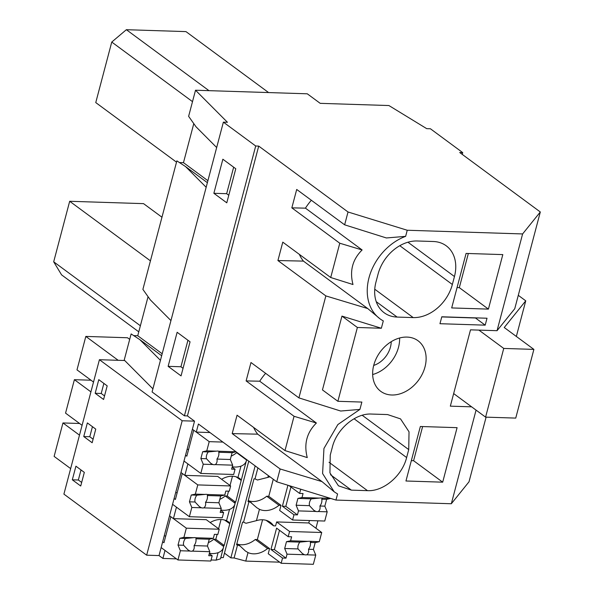 <?xml version="1.0" encoding="UTF-8"?>
<svg xmlns="http://www.w3.org/2000/svg" width="594" height="594" viewBox="0 0 594 594"><rect width="100%" height="100%" fill="white"/><g stroke="black" fill="none" stroke-linecap="round" stroke-linejoin="round"><path stroke-width="0.89" d="M485.187 325.156L439.961 323.708L441.795 316.788L487.021 318.228L485.187 325.156L475.49 318.005L441.758 316.921M258.717 146.094L187.429 415.911L194.535 421.153L192.404 429.239L196.28 432.105L198.418 424.019L276.737 481.808L280.13 468.97L232.195 433.605L237.058 415.206L284.994 450.579L294.052 416.283L246.116 380.917L250.98 362.518L298.908 397.883L325.854 295.909L277.918 260.543L282.781 242.144L330.717 277.517L339.775 243.221L291.84 207.855L296.703 189.456L344.639 224.822L348.025 211.991L258.717 146.094L255.702 145.998L223.374 122.149L227.435 122.275L195.515 90.229L307.276 93.8L320.203 103.341L388.899 105.539L426.707 128.653L430.412 128.764L462.733 152.621L459.719 152.524L540.31 211.976L514.746 308.732L497.052 330.687L470.5 329.841L450.334 406.155L471.629 406.831M206.163 187.273L185.558 166.572L176.856 160.863L142.894 289.389L150.334 299.888L170.938 320.589M298.908 397.883L340.659 411.026L359.912 409.415L337.867 424.547L323.953 448.448L322.587 473.522L334.199 491.817L337.578 493.956L335.959 500.066L451.321 503.749L469.015 481.793L486.1 417.151M348.025 211.991L407.246 230.249L405.635 236.353A49.287 37.363 126.4 0 0 369.683 275.386A49.287 37.363 126.4 0 0 379.922 318.755A49.287 37.363 126.4 0 0 383.301 320.894L381.355 328.252L357.38 327.48L337.875 401.299L361.857 402.064L359.912 409.415M337.875 401.299L322.453 389.916L341.951 316.105L381.355 328.252M325.854 295.909L367.738 308.553L379.922 318.755M185.558 166.572L207.38 182.677M299.339 254.366A49.287 37.363 126.4 0 0 303.43 261.108L367.738 308.553M303.43 261.108L277.918 260.543M339.775 243.221L362.117 249.963C352.509 259.459 349.465 270.983 352.992 284.526L330.717 277.517M311.353 200.267A49.287 37.363 126.4 0 0 305.45 208.152L362.117 249.963M305.45 208.152L291.84 207.855M216.669 147.527L196.057 126.826L188.625 116.327L195.515 90.229M268.585 92.56L185.967 31.608L126.366 29.7L111.754 42.055L95.76 102.584L176.515 162.162M213.862 193.288L226.782 202.821L235.781 168.755L222.861 159.222L213.862 193.288L226.656 193.696L233.657 167.189M226.656 193.696L228.779 195.263M457.061 287.578L459.318 287.644L468.339 253.504M208.984 90.659L126.366 29.7M192.501 101.641L111.754 42.055M179.403 162.541L183.472 162.667L207.9 180.695M183.472 162.667L193.785 123.619M488.409 309.11L502.814 254.603L466.082 253.43L451.685 307.937L488.409 309.11L459.318 287.644M413.201 317.59A36.962 28.022 126.4 0 0 452.353 284.481L454.455 276.537A36.962 28.022 126.4 0 0 446.25 245.827A36.962 28.022 126.4 0 0 433.308 241.506L417.226 240.986A36.962 28.022 126.4 0 0 378.074 274.094L375.972 282.039A36.962 28.022 126.4 0 0 384.177 312.748A36.962 28.022 126.4 0 0 397.119 317.07L413.201 317.59L374.755 289.219M405.635 236.353L386.39 237.964L344.639 224.822M407.246 230.249L522.609 233.939L540.31 211.976M255.702 145.998L184.407 415.815L187.429 415.911M223.374 122.149L152.086 391.958L184.407 415.815M190.058 341.817L181.051 375.883L168.132 366.35L177.138 332.284L190.058 341.817M160.439 360.335L139.828 339.634L131.133 333.925L124.228 360.038L124.703 360.513L99.421 359.704L63.907 494.119L146.659 555.182L159.021 555.576L162.905 558.434L176.455 558.872M148.062 296.681L137.741 335.729L133.68 335.603M462.733 152.621L462.266 154.403M522.609 233.939L497.052 330.687M476.069 410.105L451.321 503.749M407.039 337.088A31.423 23.819 -53.6 0 1 418.042 340.763A31.423 23.819 -53.6 0 1 422.453 373.745A31.423 23.819 -53.6 0 1 391.736 395.003A31.423 23.819 -53.6 0 1 380.732 391.327A31.423 23.819 -53.6 0 1 376.321 358.338A31.423 23.819 -53.6 0 1 407.039 337.088M329.031 462.281L367.478 490.651L351.396 490.139L338.454 485.81L329.945 472.891L330.249 455.101L332.35 447.156C336.739 428.942 355.509 413.068 371.502 414.055L387.578 414.567L400.527 418.889L409.028 431.808L408.731 449.599L362.214 415.28M367.478 490.651C383.464 491.632 402.235 475.764 406.63 457.543L408.731 449.599M442.686 482.172L457.09 427.665L420.359 426.492L405.954 480.999L442.686 482.172L413.595 460.706L411.338 460.64M152.91 388.84L124.703 360.513M137.741 335.729L162.177 353.757M265.629 373.329A49.287 37.363 126.4 0 0 259.727 381.214L316.394 423.025C306.786 432.521 303.742 444.045 307.261 457.588L284.994 450.579M253.616 427.428A49.287 37.363 126.4 0 0 257.707 434.169L322.015 481.615L334.199 491.817M259.727 381.214L246.116 380.917M257.707 434.169L232.195 433.605M422.616 426.566L413.595 460.706M138.773 331.831L61.59 274.881L53.69 261.806L69.684 201.277L143.555 203.638L161.962 217.218M168.132 366.35L180.932 366.758L187.934 340.251M180.932 366.758L183.049 368.325M280.13 468.97L322.015 481.615M294.052 416.283L316.394 423.025M276.737 481.808L335.959 500.066M150.438 260.855L69.684 201.277M140.377 325.757L53.69 261.806M139.828 339.634L161.657 355.739M357.38 327.48L341.951 316.105M372.653 374.532A31.423 23.819 126.4 0 0 399.606 338.001M373.7 365.436A21.562 16.35 126.4 0 0 390.466 347.052A21.562 16.35 126.4 0 0 391.231 341.684M279.67 562.169L245.76 561.085L234.095 557.974L230.858 557.87L224.458 553.148M220.82 557.551L223.27 557.632L248.76 461.159M209.4 553.259A22.334 16.929 126.4 0 0 218.087 552.695C221.332 551.447 223.203 549.391 223.7 546.532L213.803 539.233L215.815 539.293L224.22 545.5L223.218 545.463A9.86 2.977 -165.2 0 1 223.7 546.532L220.478 558.843L216.119 560.142L211.085 559.979M257.9 467.901L254.997 478.883L253.994 478.853L247.988 501.559L248.997 501.596L243.562 522.148L242.56 522.119L236.561 544.824L237.563 544.861A9.86 2.977 14.8 0 0 240.058 545.99L245.396 551.002L248.01 552.583A22.334 16.929 126.4 0 0 267.575 548.559L269.587 548.618L268.236 553.734L281.162 563.268L313.328 564.3L315.763 555.078L306.801 554.796C308.412 553.556 308.977 551.715 308.494 549.264A7.395 5.606 -53.6 0 0 310.291 542.448L315.199 542.604L313.394 549.42L308.494 549.264M209.808 551.692L192.382 551.135A7.395 5.606 126.4 0 1 191.179 551.225A7.395 5.606 126.4 0 1 190.05 551.061L180.383 550.749L177.948 559.971L210.811 561.026L212.192 555.791L208.754 555.68L209.808 551.692L207.447 546.027L209.244 539.218L213.343 538.32L214.397 534.333L217.835 534.444L219.216 529.224L206.281 519.683L173.418 518.636L176.448 507.165L172.572 504.306L161.137 547.571L165.021 550.43L162.905 558.434M177.948 559.971L161.137 547.571L159.021 555.576M194.535 421.153L182.172 420.76L146.659 555.182M182.172 420.76L99.421 359.704M95.181 393.28L103.586 399.48L107.187 385.855L98.782 379.655L95.181 393.28L101.21 393.473L104.529 395.923M84.326 472.386L75.921 466.186L72.32 479.811L80.725 486.011L84.326 472.386M83.754 436.545L87.355 422.921L95.76 429.12L92.159 442.745L83.754 436.545L89.783 436.739L93.095 439.189M72.32 479.811L78.349 480.004L81.668 482.454M81.007 469.943L78.349 480.004M309.437 520.544L308.798 522.965L276.633 521.933L275.586 525.913L273.574 525.846A22.334 16.929 126.4 0 0 270.337 522.378A22.334 16.929 126.4 0 0 256.445 520.648L246.057 523.277A9.86 2.977 -165.2 0 1 243.562 522.148M248.307 500.371L256.831 507.736L259.444 509.318A22.334 16.929 126.4 0 0 279.009 505.294L281.014 505.353L279.663 510.469L292.597 520.002L324.755 521.035L327.19 511.813L318.236 511.531C319.847 510.291 320.411 508.449 319.921 505.999A7.395 5.606 -53.6 0 0 321.725 499.183L326.626 499.339L324.829 506.155L319.921 505.999M237.674 544.23A22.334 16.929 126.4 0 0 255.294 539.493L257.299 539.56L269.587 548.618M240.058 545.99L236.872 543.636M220.827 509.994A22.334 16.929 126.4 0 0 229.522 509.429L226.529 520.752L228.556 521.903L229.774 523.663L224.577 520.04M226.529 520.752A22.334 16.929 126.4 0 0 210.165 522.549M208.338 542.656A22.334 16.929 126.4 0 0 213.803 539.233M215.815 539.293L217.1 534.422M218.599 528.771L221.042 519.505M173.418 518.636L169.542 515.77M79.485 435.142L62.957 422.95L54.121 456.4L70.649 468.592M62.957 422.95L79.589 423.485M224.22 545.5L230.012 522.779M266.06 520.299L273.574 525.846M255.294 539.493L267.575 548.559M192.404 429.239L172.572 504.306L189.382 516.706L191.817 507.484L189.449 501.826L195.055 502.004L199.384 506.623L201.477 507.796A7.395 5.606 126.4 0 0 202.613 507.959A7.395 5.606 126.4 0 0 203.809 507.87C205.42 506.645 205.984 504.803 205.502 502.338A7.395 5.606 126.4 0 0 207.299 495.522L208.16 494.728L207.343 494.498A7.395 5.606 126.4 0 0 206.215 494.334A7.395 5.606 126.4 0 0 205.012 494.423L196.859 495.188A7.395 5.606 126.4 0 0 195.055 502.004M237.563 544.861L234.095 557.974M229.522 509.429C232.766 508.174 234.63 506.125 235.127 503.267A9.86 2.977 -165.2 0 0 234.645 502.197L235.655 502.234L241.439 479.514M255.16 465.882L230.858 557.87M317.901 520.812L315.941 528.237M251.485 502.724A9.86 2.977 -165.2 0 1 248.997 501.596M229.774 523.663L235.127 503.267L225.237 495.968L227.25 496.027L228.534 491.156M249.109 500.965A22.334 16.929 126.4 0 0 266.721 496.228L279.009 505.294M235.655 502.234L227.25 496.027M92.441 426.678L89.783 436.739M230.027 485.506L232.477 476.24M219.765 499.391A22.334 16.929 126.4 0 0 225.237 495.968M232.261 466.728A22.334 16.929 126.4 0 0 240.956 466.164L237.956 477.487L239.983 478.638L241.209 480.398L236.011 476.774M237.956 477.487A22.334 16.929 126.4 0 0 221.592 479.284M270.003 476.834A22.334 16.929 126.4 0 0 267.879 477.383L257.492 480.011L254.997 478.883M90.919 391.877L74.391 379.685L65.555 413.134L82.083 425.326M74.391 379.685L91.016 380.219M200.809 473.44L233.672 474.487L235.053 469.26L231.623 469.149L232.677 465.161L215.243 464.605A7.395 5.606 126.4 0 1 214.04 464.694A7.395 5.606 126.4 0 1 212.912 464.53L203.245 464.218L200.809 473.44L183.999 461.041L187.882 463.899L184.853 475.371L217.716 476.418L230.643 485.959L229.269 491.179L225.831 491.067L224.777 495.054L220.678 495.953L218.874 502.762L205.502 502.338M184.853 475.371L180.97 472.505M266.721 496.228L268.733 496.294L281.014 505.353M246.406 459.422A9.86 2.977 -165.2 0 1 246.562 460.001L236.664 452.702L237.318 452.725M240.956 466.164C244.193 464.909 246.065 462.86 246.562 460.001L241.209 480.398M103.876 383.412L101.21 393.473M231.2 456.125A22.334 16.929 126.4 0 0 236.664 452.702M118.191 360.306L85.826 336.419L76.99 369.869L93.51 382.061M85.826 336.419L127.51 337.756L129.692 339.367M196.28 432.105L209.972 432.543M485.588 417.137L515.74 418.094L533.887 349.398L503.742 348.433L485.588 417.137L453.66 393.577M478.905 330.108L503.742 348.433M518.287 295.322L525.749 300.824L504.239 327.517L533.887 349.398M525.749 300.824L516.342 336.449M232.677 465.161L230.309 459.496L216.929 459.073A7.395 5.606 126.4 0 0 218.733 452.257L219.594 451.462L218.778 451.232A7.395 5.606 126.4 0 0 217.642 451.069A7.395 5.606 126.4 0 0 216.439 451.158L208.286 451.923A7.395 5.606 126.4 0 0 206.489 458.739L200.876 458.561L203.245 464.218M215.243 464.605C216.855 463.379 217.419 461.538 216.929 459.073M212.912 464.53L210.818 463.357L206.489 458.739M216.439 451.158L206.779 450.853L202.68 451.744L200.876 458.561M206.779 450.853L209.214 441.646L193.696 430.197L186.828 456.192L185.536 455.242M235.053 469.26L232.157 467.122M236.093 451.819L232.106 452.687L230.309 459.496M232.106 452.687L218.733 452.257M236.056 451.789L218.778 451.232M222.899 442.084L209.214 441.646M208.286 451.923L202.68 451.744M187.08 449.383L188.61 449.435M326.626 499.339L330.717 498.448L320.634 497.995A7.395 5.606 126.4 0 0 319.431 498.084L311.278 498.849A7.395 5.606 126.4 0 0 309.481 505.665L296.109 505.234L297.906 498.418L302.004 497.527L319.431 498.084M321.762 498.158L322.587 498.388L321.725 499.183M309.481 505.665L313.803 510.283L315.904 511.456A7.395 5.606 126.4 0 0 317.033 511.62A7.395 5.606 126.4 0 0 318.236 511.531M324.829 506.155L327.19 511.813M315.904 511.456L298.478 510.899L297.423 514.887L293.978 514.775L292.597 520.002M300.735 489.204L299.621 493.428L303.059 493.54L302.004 497.527M273.277 479.254L268.77 496.324M311.278 498.849L297.906 498.418M298.478 510.899L296.109 505.234M293.978 514.775L282.38 506.222L287.927 485.253M299.621 493.428L288.981 485.58M297.423 514.887L285.825 506.333L290.926 487.013M282.38 506.222L285.825 506.333M189.382 516.706L222.245 517.753L223.626 512.525L220.188 512.414L221.243 508.427L203.809 507.87M201.477 507.796L191.817 507.484M221.243 508.427L218.874 502.762M205.012 494.423L195.344 494.119L191.246 495.01L189.449 501.826M195.344 494.119L197.78 484.912L182.261 473.463L175.393 499.457L174.101 498.507M223.626 512.525L220.723 510.387M220.678 495.953L207.299 495.522M224.777 495.054L207.343 494.498M230.643 485.959L197.78 484.912M196.859 495.188L191.246 495.01M175.646 492.649L177.183 492.701M308.798 522.965L321.725 532.506L319.297 541.713L309.199 541.26A7.395 5.606 126.4 0 0 308.004 541.349L299.844 542.114A7.395 5.606 126.4 0 0 298.047 548.93L284.675 548.5L286.479 541.683L290.577 540.792L308.004 541.349M310.335 541.424L311.152 541.654L310.291 542.448M298.047 548.93L302.376 553.549L304.47 554.722A7.395 5.606 126.4 0 0 305.606 554.885A7.395 5.606 126.4 0 0 306.801 554.796M313.394 549.42L315.763 555.078M319.297 541.713L315.199 542.604M304.47 554.722L287.043 554.165L285.989 558.152L282.544 558.041L281.162 563.268M321.725 532.506L289.568 531.474L288.187 536.694L291.632 536.805L290.577 540.792M289.568 531.474L276.633 521.933M262.578 519.765L257.336 539.59M299.844 542.114L286.479 541.683M287.043 554.165L284.675 548.5M282.544 558.041L270.953 549.487L276.596 528.14L288.187 536.694M285.989 558.152L274.391 549.599L279.499 530.279M270.953 549.487L274.391 549.599M207.447 546.027L194.067 545.604A7.395 5.606 126.4 0 0 195.872 538.788L196.733 537.993L195.909 537.763A7.395 5.606 126.4 0 0 194.78 537.6A7.395 5.606 126.4 0 0 193.577 537.689L185.425 538.454A7.395 5.606 126.4 0 0 183.628 545.27L178.014 545.092L180.383 550.749M192.382 551.135C193.993 549.91 194.557 548.069 194.067 545.604M190.05 551.061L187.956 549.888L183.628 545.27M193.577 537.689L183.917 537.384L179.819 538.275L178.014 545.092M183.917 537.384L186.345 528.177L170.834 516.728L163.966 542.723L162.667 541.773M212.192 555.791L209.296 553.653M209.244 539.218L195.872 538.788M213.343 538.32L195.909 537.763M219.216 529.224L186.345 528.177M185.425 538.454L179.819 538.275M164.219 535.914L165.748 535.966M399.792 245.701L452.353 284.481M376.225 301.655L397.119 317.07M407.944 242.218L454.455 276.537M354.069 418.763L406.63 457.543M330.502 474.717L351.396 490.139M248.01 552.583L245.76 561.085M218.087 552.695L216.119 560.142M259.444 509.318L256.445 520.648M268.347 475.616L267.879 477.383"/></g></svg>
